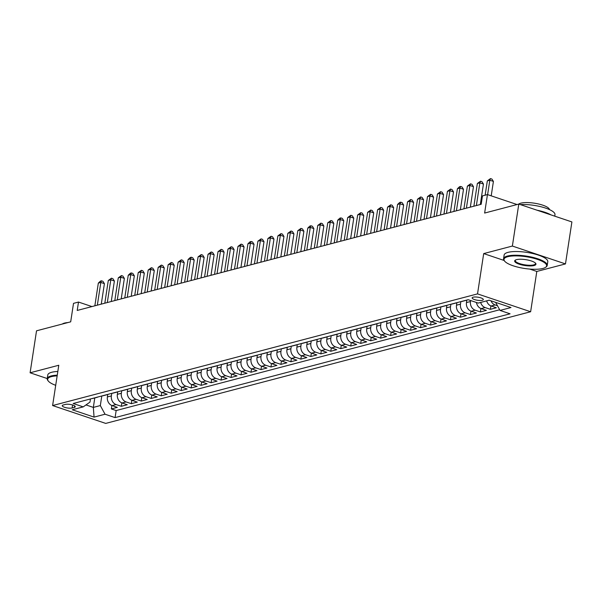 <?xml version="1.0" encoding="UTF-8"?>
<svg xmlns="http://www.w3.org/2000/svg" width="602" height="602" viewBox="0 0 602 602"><rect width="100%" height="100%" fill="white"/><g stroke="black" fill="none" stroke-linecap="round" stroke-linejoin="round"><path stroke-width="0.9" d="M473.134 297.192A5.651 1.55 -171.3 0 0 472.141 297.885A5.651 1.55 -171.3 0 0 475.941 299.969A5.651 1.55 -171.3 0 0 482.322 300.278A5.651 1.55 -171.3 0 0 483.316 299.593A5.651 1.55 -171.3 0 0 479.516 297.501A5.651 1.55 -171.3 0 0 473.134 297.192M565.474 263.917L571.9 221.935L518.796 204.078L512.37 246.052L483.692 253.592L477.529 293.889L530.633 311.746L536.803 271.449L565.474 263.917L512.37 246.052M477.529 293.889L52.607 405.552L105.719 423.409L530.633 311.746M52.607 405.552L58.778 365.256L30.1 372.788L47.242 378.553M30.1 372.788L36.526 330.814L70.69 321.837L73.512 303.363L78.501 302.053L77.214 310.451L481.186 204.289L482.473 195.898L487.454 194.581L484.633 213.055L518.796 204.078M107.766 394.461L107.382 396.944A7.066 5.734 75.3 0 0 112.1 405.59L117.337 407.358L111.355 408.931L111.874 405.515M111.761 393.362L111.378 395.898A7.066 5.734 75.3 0 0 116.088 404.544L121.326 406.305L121.852 402.888M121.326 406.305L127.308 404.732L122.071 402.971A7.066 5.734 75.3 0 1 117.36 394.325L117.736 391.842M127.714 389.216L127.331 391.706A7.066 5.734 75.3 0 0 132.049 400.353L137.286 402.113L131.304 403.686L131.823 400.27M137.685 386.597L137.309 389.08A7.066 5.734 75.3 0 0 142.019 397.726L147.257 399.495L141.274 401.067L141.801 397.651M147.663 383.978L147.279 386.461A7.066 5.734 75.3 0 0 151.997 395.108L157.235 396.868L151.252 398.441L151.772 395.025M157.634 381.352L157.257 383.843A7.066 5.734 75.3 0 0 161.968 392.489L167.213 394.25L161.223 395.823L161.75 392.406M167.612 378.733L167.228 381.216A7.066 5.734 75.3 0 0 171.946 389.863L177.184 391.631L171.201 393.204L171.72 389.787M177.59 376.115L177.206 378.598A7.066 5.734 75.3 0 0 181.917 387.244L187.162 389.005L181.172 390.578L181.699 387.161M187.561 373.488L187.184 375.979A7.066 5.734 75.3 0 0 191.895 384.625L197.132 386.386L191.15 387.959L191.669 384.543M197.539 370.87L197.155 373.353A7.066 5.734 75.3 0 0 201.866 381.999L207.111 383.767L201.121 385.34L201.647 381.924M207.509 368.251L207.133 370.734A7.066 5.734 75.3 0 0 211.844 379.38L217.081 381.141L211.099 382.714L211.618 379.298M217.488 365.632L217.104 368.115A7.066 5.734 75.3 0 0 221.814 376.762L227.059 378.523L221.069 380.095L221.596 376.679M227.458 363.006L227.082 365.489A7.066 5.734 75.3 0 0 231.793 374.135L237.03 375.904L231.048 377.477L231.567 374.06M237.436 360.387L237.053 362.871A7.066 5.734 75.3 0 0 241.771 371.517L247.008 373.278L241.018 374.85L241.545 371.434M247.407 357.769L247.031 360.252A7.066 5.734 75.3 0 0 251.741 368.898L256.979 370.659L250.996 372.232L251.516 368.815M257.385 355.142L257.001 357.626A7.066 5.734 75.3 0 0 261.719 366.272L266.957 368.04L260.967 369.613L261.494 366.197M267.356 352.524L266.979 355.007A7.066 5.734 75.3 0 0 271.69 363.653L276.928 365.414L270.945 366.987L271.464 363.57M277.334 349.905L276.95 352.388A7.066 5.734 75.3 0 0 281.668 361.034L286.906 362.795L280.916 364.368L281.443 360.952M287.304 347.279L286.928 349.762A7.066 5.734 75.3 0 0 291.639 358.408L296.876 360.177L290.894 361.749L291.413 358.333M297.283 344.66L296.899 347.143A7.066 5.734 75.3 0 0 301.617 355.79L306.854 357.55L300.872 359.123L301.391 355.707M307.253 342.041L306.877 344.525A7.066 5.734 75.3 0 0 311.588 353.171L316.825 354.932L310.843 356.504L311.369 353.088M317.231 339.415L316.848 341.898A7.066 5.734 75.3 0 0 321.566 350.545L326.803 352.313L320.821 353.886L321.34 350.469M327.202 336.796L326.826 339.28A7.066 5.734 75.3 0 0 331.536 347.926L336.774 349.687L330.791 351.259L331.318 347.843M337.18 334.178L336.796 336.661A7.066 5.734 75.3 0 0 341.515 345.307L346.752 347.068L340.77 348.641L341.289 345.224M347.151 331.551L346.775 334.035A7.066 5.734 75.3 0 0 351.485 342.681L356.723 344.449L350.74 346.022L351.267 342.606M357.129 328.933L356.745 331.416A7.066 5.734 75.3 0 0 361.463 340.062L366.701 341.823L360.718 343.396L361.238 339.979M367.1 326.314L366.723 328.797A7.066 5.734 75.3 0 0 371.434 337.444L376.679 339.204L370.689 340.777L371.216 337.361M377.078 323.688L376.694 326.171A7.066 5.734 75.3 0 0 381.412 334.817L386.65 336.586L380.667 338.158L381.186 334.742M387.056 321.069L386.672 323.552A7.066 5.734 75.3 0 0 391.383 332.199L396.628 333.959L390.638 335.532L391.165 332.116M397.027 318.45L396.65 320.934A7.066 5.734 75.3 0 0 401.361 329.58L406.598 331.341L400.616 332.914L401.135 329.497M407.005 315.824L406.621 318.308A7.066 5.734 75.3 0 0 411.332 326.954L416.576 328.722L410.587 330.295L411.113 326.878M416.975 313.206L416.599 315.689A7.066 5.734 75.3 0 0 421.31 324.335L426.547 326.096L420.565 327.669L421.084 324.252M426.953 310.587L426.57 313.07A7.066 5.734 75.3 0 0 431.28 321.716L436.525 323.477L430.535 325.05L431.062 321.634M436.924 307.961L436.548 310.444A7.066 5.734 75.3 0 0 441.258 319.098L446.496 320.858L440.513 322.431L441.033 319.015M446.902 305.342L446.518 307.825A7.066 5.734 75.3 0 0 451.229 316.471L456.474 318.232L450.484 319.805L451.011 316.389M456.873 302.723L456.497 305.206A7.066 5.734 75.3 0 0 461.207 313.853L466.445 315.614L460.462 317.186L460.981 313.77M466.851 300.097L466.467 302.58A7.066 5.734 75.3 0 0 471.185 311.234L476.423 312.995L470.433 314.568L470.96 311.151M476.453 302.49A7.066 5.734 75.3 0 0 481.156 308.608L486.393 310.369L480.411 311.941L480.93 308.525M486.649 300.865A7.066 5.734 75.3 0 0 491.134 305.989L496.372 307.75L490.382 309.323L490.908 305.906M72.127 407.99L74.317 407.411A5.478 1.505 -171.3 0 0 75.28 406.749A5.478 1.505 -171.3 0 0 71.6 404.717A5.478 1.505 -171.3 0 0 65.422 404.424L63.225 404.995A5.478 1.505 -171.3 0 0 62.262 405.665A5.478 1.505 -171.3 0 0 65.949 407.689A5.478 1.505 -171.3 0 0 72.127 407.99L72.586 404.98M94.785 397.93L93.34 407.403L100.323 405.567L105.034 414.221L115.08 417.6L510.075 313.8L500.029 310.421L511 307.539L489.185 300.195L478.206 303.084L468.16 299.706L73.173 403.498L83.219 406.884L89.984 402.098L90.466 398.953M105.034 414.221L94.062 417.103L72.248 409.766L83.219 406.884M470.613 300.526L470.455 301.534L466.467 302.58M460.869 301.617L460.485 304.153L456.497 305.206M450.898 304.236L450.507 306.779L446.518 307.825M440.92 306.862L440.536 309.398L436.548 310.444M430.949 309.481L430.558 312.017L426.57 313.07M420.971 312.099L420.587 314.643L416.599 315.689M411 314.726L410.609 317.262L406.621 318.308M401.022 317.344L400.639 319.88L396.65 320.934M391.052 319.963L390.66 322.506L386.672 323.552M381.074 322.589L380.69 325.125L376.694 326.171M371.103 325.208L370.712 327.744L366.723 328.797M361.125 327.827L360.741 330.37L356.745 331.416M351.154 330.453L350.763 332.989L346.775 334.035M341.176 333.072L340.792 335.607L336.796 336.661M331.205 335.69L330.814 338.234L326.826 339.28M321.227 338.316L320.843 340.852L316.848 341.898M311.257 340.935L310.865 343.471L306.877 344.525M301.278 343.554L300.887 346.097L296.899 347.143M291.308 346.18L290.916 348.716L286.928 349.762M281.33 348.799L280.938 351.335L276.95 352.388M271.359 351.417L270.968 353.961L266.979 355.007M261.381 354.044L260.99 356.58L257.001 357.626M251.403 356.662L251.019 359.198L247.031 360.252M241.432 359.281L241.041 361.825L237.053 362.871M231.454 361.907L231.07 364.443L227.082 365.489M221.483 364.526L221.092 367.062L217.104 368.115M211.505 367.145L211.121 369.688L207.133 370.734M201.535 369.771L201.143 372.307L197.155 373.353M191.556 372.39L191.173 374.926L187.184 375.979M181.586 375.008L181.194 377.552L177.206 378.598M171.608 377.635L171.224 380.171L167.228 381.216M161.637 380.253L161.246 382.789L157.257 383.843M151.659 382.872L151.275 385.415L147.279 386.461M141.688 385.498L141.297 388.034L137.309 389.08M131.71 388.117L131.326 390.653L127.331 391.706M121.739 390.736L121.348 393.279L117.36 394.325M111.355 408.931L116.163 410.549L499.668 309.767M497.47 305.733L495.122 304.943A7.066 5.734 -104.7 0 1 490.976 300.804M490.382 309.323L485.144 307.562A7.066 5.734 -104.7 0 1 480.659 302.437M480.411 311.941L475.174 310.18A7.066 5.734 -104.7 0 1 470.455 301.534M470.433 314.568L465.195 312.807A7.066 5.734 -104.7 0 1 460.485 304.153M460.462 317.186L455.225 315.425A7.066 5.734 -104.7 0 1 450.507 306.779M450.484 319.805L445.247 318.044A7.066 5.734 -104.7 0 1 440.536 309.398M440.513 322.431L435.276 320.67A7.066 5.734 -104.7 0 1 430.558 312.017M430.535 325.05L425.298 323.289A7.066 5.734 -104.7 0 1 420.587 314.643M420.565 327.669L415.327 325.908A7.066 5.734 -104.7 0 1 410.609 317.262M410.587 330.295L405.349 328.526A7.066 5.734 -104.7 0 1 400.639 319.88M400.616 332.914L395.379 331.153A7.066 5.734 -104.7 0 1 390.66 322.506M390.638 335.532L385.4 333.771A7.066 5.734 -104.7 0 1 380.69 325.125M380.667 338.158L375.43 336.39A7.066 5.734 -104.7 0 1 370.712 327.744M370.689 340.777L365.452 339.016A7.066 5.734 -104.7 0 1 360.741 330.37M360.718 343.396L355.473 341.635A7.066 5.734 -104.7 0 1 350.763 332.989M350.74 346.022L345.503 344.254A7.066 5.734 -104.7 0 1 340.792 335.607M340.77 348.641L335.525 346.88A7.066 5.734 -104.7 0 1 330.814 338.234M330.791 351.259L325.554 349.499A7.066 5.734 -104.7 0 1 320.843 340.852M320.821 353.886L315.576 352.117A7.066 5.734 -104.7 0 1 310.865 343.471M310.843 356.504L305.605 354.744A7.066 5.734 -104.7 0 1 300.887 346.097M300.872 359.123L295.627 357.362A7.066 5.734 -104.7 0 1 290.916 348.716M290.894 361.749L285.657 359.981A7.066 5.734 -104.7 0 1 280.938 351.335M280.916 364.368L275.678 362.607A7.066 5.734 -104.7 0 1 270.968 353.961M270.945 366.987L265.708 365.226A7.066 5.734 -104.7 0 1 260.99 356.58M260.967 369.613L255.73 367.845A7.066 5.734 -104.7 0 1 251.019 359.198M250.996 372.232L245.759 370.471A7.066 5.734 -104.7 0 1 241.041 361.825M241.018 374.85L235.781 373.089A7.066 5.734 -104.7 0 1 231.07 364.443M231.048 377.477L225.81 375.708A7.066 5.734 -104.7 0 1 221.092 367.062M221.069 380.095L215.832 378.334A7.066 5.734 -104.7 0 1 211.121 369.688M211.099 382.714L205.861 380.953A7.066 5.734 -104.7 0 1 201.143 372.307M201.121 385.34L195.883 383.572A7.066 5.734 -104.7 0 1 191.173 374.926M191.15 387.959L185.913 386.198A7.066 5.734 -104.7 0 1 181.194 377.552M181.172 390.578L175.934 388.817A7.066 5.734 -104.7 0 1 171.224 380.171M171.201 393.204L165.964 391.435A7.066 5.734 -104.7 0 1 161.246 382.789M161.223 395.823L155.986 394.062A7.066 5.734 -104.7 0 1 151.275 385.415M151.252 398.441L146.008 396.68A7.066 5.734 -104.7 0 1 141.297 388.034M141.274 401.067L136.037 399.299A7.066 5.734 -104.7 0 1 131.326 390.653M131.304 403.686L126.059 401.925A7.066 5.734 -104.7 0 1 121.348 393.279M96.102 397.478A7.066 5.734 75.3 0 0 97.095 397.328A7.066 5.734 75.3 0 0 98.028 396.966M92.114 398.524A7.066 5.734 75.3 0 0 93.107 398.373L97.095 397.328M101.791 395.981L100.323 405.567M517.043 204.537L487.454 194.581M91.948 306.576L78.501 302.053M85.973 404.928L93.34 407.403L94.062 417.103M116.163 410.549L115.08 417.6M102.092 395.905A7.066 5.734 75.3 0 0 103.077 395.755L107.066 394.701A7.066 5.734 -104.7 0 1 106.08 394.852M108.006 394.348A7.066 5.734 -104.7 0 1 107.066 394.701M112.062 393.279A7.066 5.734 75.3 0 0 113.056 393.129L117.044 392.083A7.066 5.734 -104.7 0 1 116.051 392.233M117.977 391.729A7.066 5.734 -104.7 0 1 117.044 392.083M122.04 390.66A7.066 5.734 75.3 0 0 123.026 390.51L127.022 389.464A7.066 5.734 -104.7 0 1 126.029 389.614M127.955 389.103A7.066 5.734 -104.7 0 1 127.022 389.464M132.011 388.042A7.066 5.734 75.3 0 0 133.004 387.891L136.993 386.838A7.066 5.734 -104.7 0 1 135.999 386.988M137.933 386.484A7.066 5.734 -104.7 0 1 136.993 386.838M141.989 385.415A7.066 5.734 75.3 0 0 142.975 385.265L146.971 384.219A7.066 5.734 -104.7 0 1 145.977 384.369M147.904 383.865A7.066 5.734 -104.7 0 1 146.971 384.219M151.96 382.797A7.066 5.734 75.3 0 0 152.953 382.646L156.941 381.6A7.066 5.734 -104.7 0 1 155.948 381.751M157.882 381.239A7.066 5.734 -104.7 0 1 156.941 381.6M161.938 380.178A7.066 5.734 75.3 0 0 162.924 380.028L166.92 378.974A7.066 5.734 -104.7 0 1 165.926 379.125M167.853 378.62A7.066 5.734 -104.7 0 1 166.92 378.974M171.909 377.552A7.066 5.734 75.3 0 0 172.902 377.401L176.89 376.355A7.066 5.734 -104.7 0 1 175.897 376.506M177.831 376.002A7.066 5.734 -104.7 0 1 176.89 376.355M181.887 374.933A7.066 5.734 75.3 0 0 182.873 374.783L186.868 373.737A7.066 5.734 -104.7 0 1 185.875 373.887M187.801 373.375A7.066 5.734 -104.7 0 1 186.868 373.737M191.857 372.314A7.066 5.734 75.3 0 0 192.851 372.164L196.839 371.11A7.066 5.734 -104.7 0 1 195.846 371.261M197.78 370.757A7.066 5.734 -104.7 0 1 196.839 371.11M201.836 369.688A7.066 5.734 75.3 0 0 202.821 369.538L206.817 368.492A7.066 5.734 -104.7 0 1 205.824 368.642M207.75 368.138A7.066 5.734 -104.7 0 1 206.817 368.492M211.806 367.07A7.066 5.734 75.3 0 0 212.799 366.919L216.788 365.873A7.066 5.734 -104.7 0 1 215.794 366.024M217.728 365.512A7.066 5.734 -104.7 0 1 216.788 365.873M221.784 364.451A7.066 5.734 75.3 0 0 222.778 364.3L226.766 363.247A7.066 5.734 -104.7 0 1 225.773 363.397M227.699 362.893A7.066 5.734 -104.7 0 1 226.766 363.247M231.755 361.825A7.066 5.734 75.3 0 0 232.748 361.674L236.737 360.628A7.066 5.734 -104.7 0 1 235.751 360.779M237.677 360.274A7.066 5.734 -104.7 0 1 236.737 360.628M241.733 359.206A7.066 5.734 75.3 0 0 242.726 359.055L246.715 358.009A7.066 5.734 -104.7 0 1 245.721 358.16M247.648 357.648A7.066 5.734 -104.7 0 1 246.715 358.009M251.704 356.587A7.066 5.734 75.3 0 0 252.697 356.437L256.685 355.383A7.066 5.734 -104.7 0 1 255.7 355.534M257.626 355.029A7.066 5.734 -104.7 0 1 256.685 355.383M261.682 353.961A7.066 5.734 75.3 0 0 262.675 353.81L266.663 352.764A7.066 5.734 -104.7 0 1 265.67 352.915M267.597 352.411A7.066 5.734 -104.7 0 1 266.663 352.764M271.652 351.342A7.066 5.734 75.3 0 0 272.646 351.192L276.634 350.146A7.066 5.734 -104.7 0 1 275.648 350.296M277.575 349.785A7.066 5.734 -104.7 0 1 276.634 350.146M281.631 348.724A7.066 5.734 75.3 0 0 282.624 348.573L286.612 347.52A7.066 5.734 -104.7 0 1 285.619 347.67M287.545 347.166A7.066 5.734 -104.7 0 1 286.612 347.52M291.601 346.097A7.066 5.734 75.3 0 0 292.595 345.947L296.583 344.901A7.066 5.734 -104.7 0 1 295.597 345.051M297.523 344.547A7.066 5.734 -104.7 0 1 296.583 344.901M301.579 343.479A7.066 5.734 75.3 0 0 302.573 343.328L306.561 342.282A7.066 5.734 -104.7 0 1 305.568 342.433M307.494 341.921A7.066 5.734 -104.7 0 1 306.561 342.282M311.55 340.86A7.066 5.734 75.3 0 0 312.543 340.709L316.532 339.656A7.066 5.734 -104.7 0 1 315.546 339.806M317.472 339.302A7.066 5.734 -104.7 0 1 316.532 339.656M321.528 338.234A7.066 5.734 75.3 0 0 322.522 338.083L326.51 337.037A7.066 5.734 -104.7 0 1 325.516 337.188M327.443 336.684A7.066 5.734 -104.7 0 1 326.51 337.037M331.506 335.615A7.066 5.734 75.3 0 0 332.492 335.464L336.48 334.419A7.066 5.734 -104.7 0 1 335.495 334.569M337.421 334.057A7.066 5.734 -104.7 0 1 336.48 334.419M341.477 332.996A7.066 5.734 75.3 0 0 342.47 332.846L346.459 331.792A7.066 5.734 -104.7 0 1 345.465 331.943M347.392 331.439A7.066 5.734 -104.7 0 1 346.459 331.792M351.455 330.37A7.066 5.734 75.3 0 0 352.441 330.22L356.437 329.174A7.066 5.734 -104.7 0 1 355.443 329.324M357.37 328.82A7.066 5.734 -104.7 0 1 356.437 329.174M361.426 327.751A7.066 5.734 75.3 0 0 362.419 327.601L366.407 326.555A7.066 5.734 -104.7 0 1 365.414 326.705M367.348 326.194A7.066 5.734 -104.7 0 1 366.407 326.555M371.404 325.133A7.066 5.734 75.3 0 0 372.39 324.982L376.385 323.929A7.066 5.734 -104.7 0 1 375.392 324.079M377.319 323.575A7.066 5.734 -104.7 0 1 376.385 323.929M381.375 322.506A7.066 5.734 75.3 0 0 382.368 322.356L386.356 321.31A7.066 5.734 -104.7 0 1 385.363 321.46M387.297 320.956A7.066 5.734 -104.7 0 1 386.356 321.31M391.353 319.888A7.066 5.734 75.3 0 0 392.338 319.737L396.334 318.691A7.066 5.734 -104.7 0 1 395.341 318.842M397.267 318.33A7.066 5.734 -104.7 0 1 396.334 318.691M401.323 317.269A7.066 5.734 75.3 0 0 402.317 317.119L406.305 316.065A7.066 5.734 -104.7 0 1 405.312 316.216M407.245 315.711A7.066 5.734 -104.7 0 1 406.305 316.065M411.301 314.643A7.066 5.734 75.3 0 0 412.287 314.492L416.283 313.446A7.066 5.734 -104.7 0 1 415.29 313.597M417.216 313.093A7.066 5.734 -104.7 0 1 416.283 313.446M421.272 312.024A7.066 5.734 75.3 0 0 422.265 311.874L426.254 310.828A7.066 5.734 -104.7 0 1 425.26 310.978M427.194 310.466A7.066 5.734 -104.7 0 1 426.254 310.828M431.25 309.405A7.066 5.734 75.3 0 0 432.244 309.255L436.232 308.201A7.066 5.734 -104.7 0 1 435.238 308.352M437.165 307.848A7.066 5.734 -104.7 0 1 436.232 308.201M441.221 306.779A7.066 5.734 75.3 0 0 442.214 306.629L446.202 305.583A7.066 5.734 -104.7 0 1 445.217 305.733M447.143 305.229A7.066 5.734 -104.7 0 1 446.202 305.583M451.199 304.16A7.066 5.734 75.3 0 0 452.192 304.01L456.181 302.964A7.066 5.734 -104.7 0 1 455.187 303.115M457.114 302.603A7.066 5.734 -104.7 0 1 456.181 302.964M461.17 301.542A7.066 5.734 75.3 0 0 462.163 301.391L466.151 300.338A7.066 5.734 -104.7 0 1 465.165 300.488M467.092 299.984A7.066 5.734 -104.7 0 1 466.151 300.338M500.029 310.421L495.642 302.37M483.692 253.592L504.1 260.455M529.722 269.071L536.803 271.449M101.271 304.123L104.409 283.647L100.82 282.436L97.343 305.161M98.329 283.098L100.481 281.074L101.482 280.818L100.82 282.436L98.329 283.098L94.853 305.816M101.482 280.818L102.919 281.3L104.409 283.647M57.152 375.859A21.552 5.922 -171.3 0 0 51.463 376.619A21.552 5.922 -171.3 0 0 48.303 381.058A21.552 5.922 -171.3 0 0 55.708 385.318M48.303 381.058L47.874 380.517A22.086 6.065 8.7 0 1 47.227 378.666A22.086 6.065 8.7 0 1 51.11 375.972A22.086 6.065 8.7 0 1 57.258 375.174M62.36 324.019A15.9 4.372 8.7 0 1 64.489 323.093A15.9 4.372 8.7 0 1 67.86 322.574M47.227 378.666L47.791 374.971A22.086 6.065 8.7 0 1 51.682 372.277A22.086 6.065 8.7 0 1 57.822 371.479M507.802 256.7A21.552 5.922 -171.3 0 0 504.642 261.14A21.552 5.922 -171.3 0 0 521.505 267.943A21.552 5.922 -171.3 0 0 542.823 268.477A21.552 5.922 -171.3 0 0 545.472 267.386A21.552 5.922 -171.3 0 0 534.967 258.612A21.552 5.922 -171.3 0 0 507.802 256.7M504.642 261.14L504.213 260.598A22.086 6.065 8.7 0 1 503.565 258.747A22.086 6.065 8.7 0 1 507.448 256.053A22.086 6.065 8.7 0 1 532.364 257.257A22.086 6.065 8.7 0 1 547.218 265.429A22.086 6.065 8.7 0 1 546.044 267.002L545.472 267.386M516.561 259.643A10.776 2.965 8.7 0 1 527.217 259.913A10.776 2.965 8.7 0 1 535.652 263.315A10.776 2.965 8.7 0 1 534.072 265.535A10.776 2.965 8.7 0 1 520.489 264.579A10.776 2.965 8.7 0 1 515.237 260.192A10.776 2.965 8.7 0 1 516.561 259.643M515.56 260.004A10.249 2.814 -171.3 0 0 515.259 260.538A10.249 2.814 -171.3 0 0 522.16 264.323A10.249 2.814 -171.3 0 0 533.718 264.888A10.249 2.814 -171.3 0 0 535.517 263.638A10.249 2.814 -171.3 0 0 535.396 263.036M518.698 204.101A15.9 4.372 8.7 0 1 520.82 203.167A15.9 4.372 8.7 0 1 538.218 203.912A15.9 4.372 8.7 0 1 549.468 209.601M503.565 258.747L504.13 255.052A22.086 6.065 8.7 0 1 508.013 252.358A22.086 6.065 8.7 0 1 532.928 253.562A22.086 6.065 8.7 0 1 547.782 261.735L547.218 265.429M537.044 210.218A22.086 6.065 8.7 0 1 550.958 214.891M520.346 204.597A22.086 6.065 8.7 0 1 543.501 207.434A22.086 6.065 8.7 0 1 554.976 214.718L554.758 216.171M111.25 301.504L114.38 281.021L110.791 279.817L107.314 302.535M108.3 280.472L111.46 278.192L110.791 279.817L108.3 280.472L104.823 303.197M111.46 278.192L112.89 278.673L114.38 281.021M121.22 298.885L124.358 278.402L120.769 277.198L117.292 299.916M118.278 277.853L121.431 275.573L120.769 277.198L118.278 277.853L114.801 300.571M121.431 275.573L122.868 276.055L124.358 278.402M131.198 296.259L134.329 275.784L130.747 274.572L127.27 297.298M128.249 275.234L130.408 273.21L131.409 272.954L130.747 274.572L128.249 275.234L124.772 297.952M131.409 272.954L132.839 273.436L134.329 275.784M141.169 293.641L144.307 273.157L140.718 271.953L137.241 294.671M138.227 272.608L141.38 270.328L140.718 271.953L138.227 272.608L134.75 295.334M141.38 270.328L142.817 270.81L144.307 273.157M151.147 291.022L154.278 270.539L150.696 269.335L147.219 292.053M148.197 269.989L151.358 267.709L150.696 269.335L148.197 269.989L144.721 292.707M151.358 267.709L152.788 268.191L154.278 270.539M161.118 288.396L164.256 267.92L160.666 266.709L157.19 289.434M158.175 267.371L161.328 265.091L160.666 266.709L158.175 267.371L154.699 290.089M161.328 265.091L162.766 265.572L164.256 267.92M171.096 285.777L174.226 265.294L170.644 264.09L167.168 286.808M168.146 264.745L171.307 262.464L170.644 264.09L168.146 264.745L164.67 287.47M171.307 262.464L172.736 262.946L174.226 265.294M181.074 283.158L184.204 262.675L180.615 261.471L177.138 284.189M178.124 262.126L181.277 259.846L180.615 261.471L178.124 262.126L174.648 284.844M181.277 259.846L182.715 260.327L184.204 262.675M191.045 280.532L194.183 260.056L190.593 258.845L187.117 281.57M188.095 259.507L190.255 257.483L191.255 257.227L190.593 258.845L188.095 259.507L184.618 282.225M191.255 257.227L192.685 257.709L194.183 260.056M201.023 277.913L204.153 257.43L200.564 256.226L197.087 278.944M198.073 256.881L201.226 254.601L200.564 256.226L198.073 256.881L194.596 279.606M201.226 254.601L202.663 255.082L204.153 257.43M210.993 275.295L214.131 254.812L210.542 253.608L207.065 276.326M208.044 254.262L211.204 251.982L210.542 253.608L208.044 254.262L204.567 276.98M211.204 251.982L212.634 252.464L214.131 254.812M220.972 272.676L224.102 252.193L220.513 250.981L217.036 273.707M218.022 251.644L221.175 249.363L220.513 250.981L218.022 251.644L214.545 274.361M221.175 249.363L222.612 249.845L224.102 252.193M230.942 270.05L234.08 249.567L230.491 248.363L227.014 271.081M227.992 249.017L231.153 246.737L230.491 248.363L227.992 249.017L224.516 271.743M231.153 246.737L232.59 247.219L234.08 249.567M240.92 267.431L244.051 246.948L240.461 245.744L236.985 268.462M237.971 246.399L241.124 244.119L240.461 245.744L237.971 246.399L234.494 269.117M241.124 244.119L242.561 244.6L244.051 246.948M250.891 264.812L254.029 244.329L250.44 243.118L246.963 265.843M247.941 243.78L250.101 241.756L251.102 241.5L250.44 243.118L247.941 243.78L244.465 266.498M251.102 241.5L252.539 241.981L254.029 244.329M260.869 262.186L264 241.703L260.41 240.499L256.934 263.217M257.919 241.154L261.072 238.874L260.41 240.499L257.919 241.154L254.443 263.879M261.072 238.874L262.51 239.355L264 241.703M270.84 259.567L273.978 239.084L270.388 237.88L266.912 260.598M267.89 238.535L271.05 236.255L270.388 237.88L267.89 238.535L264.413 261.253M271.05 236.255L272.488 236.737L273.978 239.084M280.818 256.949L283.948 236.466L280.359 235.254L276.882 257.98M277.868 235.916L281.021 233.636L280.359 235.254L277.868 235.916L274.392 258.634M281.021 233.636L282.458 234.118L283.948 236.466M290.789 254.322L293.926 233.839L290.337 232.635L286.861 255.353M287.846 233.29L290.999 231.01L290.337 232.635L287.846 233.29L284.362 256.016M290.999 231.01L292.437 231.492L293.926 233.839M300.767 251.704L303.897 231.221L300.308 230.017L296.831 252.735M297.817 230.671L300.97 228.391L300.308 230.017L297.817 230.671L294.34 253.389M300.97 228.391L302.407 228.873L303.897 231.221M310.737 249.085L313.875 228.602L310.286 227.39L306.809 250.116M307.795 228.053L309.947 226.028L310.948 225.773L310.286 227.39L307.795 228.053L304.319 250.771M310.948 225.773L312.385 226.254L313.875 228.602M320.715 246.459L323.846 225.983L320.256 224.772L316.78 247.49M317.766 225.426L320.919 223.146L320.256 224.772L317.766 225.426L314.289 248.152M320.919 223.146L322.356 223.628L323.846 225.983M330.686 243.84L333.824 223.357L330.235 222.153L326.758 244.871M327.744 222.808L330.897 220.528L330.235 222.153L327.744 222.808L324.267 245.526M330.897 220.528L332.334 221.009L333.824 223.357M340.664 241.221L343.795 220.738L340.213 219.527L336.729 242.252M337.714 220.189L339.874 218.165L340.875 217.909L340.213 219.527L337.714 220.189L334.238 242.907M340.875 217.909L342.305 218.391L343.795 220.738M350.635 238.595L353.773 218.12L350.183 216.908L346.707 239.626M347.693 217.563L350.846 215.283L350.183 216.908L347.693 217.563L344.216 240.288M350.846 215.283L352.283 215.764L353.773 218.12M360.613 235.976L363.743 215.493L360.162 214.289L356.685 237.007M357.663 214.944L360.824 212.664L360.162 214.289L357.663 214.944L354.187 237.662M360.824 212.664L362.253 213.146L363.743 215.493M370.584 233.358L373.722 212.875L370.132 211.663L366.656 234.389M367.641 212.325L370.794 210.045L370.132 211.663L367.641 212.325L364.165 235.043M370.794 210.045L372.232 210.527L373.722 212.875M380.562 230.732L383.692 210.256L380.11 209.044L376.634 231.762M377.612 209.699L380.773 207.419L380.11 209.044L377.612 209.699L374.135 232.425M380.773 207.419L382.202 207.901L383.692 210.256M390.532 228.113L393.67 207.63L390.081 206.426L386.604 229.144M387.59 207.08L390.743 204.8L390.081 206.426L387.59 207.08L384.114 229.798M390.743 204.8L392.18 205.282L393.67 207.63M400.511 225.494L403.641 205.011L400.059 203.8L396.583 226.525M397.561 204.462L399.72 202.438L400.721 202.182L400.059 203.8L397.561 204.462L394.084 227.18M400.721 202.182L402.151 202.663L403.641 205.011M410.489 222.868L413.619 202.392L410.03 201.181L406.553 223.899M407.539 201.836L410.692 199.555L410.03 201.181L407.539 201.836L404.062 224.561M410.692 199.555L412.129 200.037L413.619 202.392M420.459 220.249L423.597 199.766L420.008 198.562L416.531 221.28M417.51 199.217L420.67 196.937L420.008 198.562L417.51 199.217L414.033 221.935M420.67 196.937L422.1 197.418L423.597 199.766M430.438 217.631L433.568 197.147L429.978 195.936L426.502 218.661M427.488 196.598L430.641 194.318L429.978 195.936L427.488 196.598L424.011 219.316M430.641 194.318L432.078 194.8L433.568 197.147M440.408 215.004L443.546 194.529L439.957 193.317L436.48 216.035M437.458 193.972L440.619 191.692L439.957 193.317L437.458 193.972L433.982 216.697M440.619 191.692L442.056 192.173L443.546 194.529M450.386 212.386L453.517 191.903L449.927 190.699L446.451 213.417M447.436 191.353L450.589 189.073L449.927 190.699L447.436 191.353L443.96 214.071M450.589 189.073L452.027 189.555L453.517 191.903M460.357 209.767L463.495 189.284L459.905 188.072L456.429 210.798M457.407 188.735L459.567 186.71L460.568 186.454L459.905 188.072L457.407 188.735L453.931 211.452M460.568 186.454L462.005 186.936L463.495 189.284M470.335 207.141L473.465 186.665L469.876 185.454L466.399 208.172M467.385 186.108L470.538 183.828L469.876 185.454L467.385 186.108L463.909 208.834M470.538 183.828L471.976 184.31L473.465 186.665M480.306 204.522L483.444 184.039L479.854 182.835L476.378 205.553M477.356 183.49L480.516 181.21L479.854 182.835L477.356 183.49L473.879 206.208M480.516 181.21L481.954 181.691L483.444 184.039M491.209 195.846L493.414 181.42L489.825 180.209L487.62 194.642M487.334 180.871L490.487 178.591L489.825 180.209L487.334 180.871L485.144 195.191M490.487 178.591L491.924 179.072L493.414 181.42M111.378 395.898L107.382 396.944M116.088 404.544L112.1 405.59M495.122 304.943L491.134 305.989M485.144 307.562L481.156 308.608M475.174 310.18L471.185 311.234M465.195 312.807L461.207 313.853M455.225 315.425L451.229 316.471M445.247 318.044L441.258 319.098M435.276 320.67L431.28 321.716M425.298 323.289L421.31 324.335M415.327 325.908L411.332 326.954M405.349 328.526L401.361 329.58M395.379 331.153L391.383 332.199M385.4 333.771L381.412 334.817M375.43 336.39L371.434 337.444M365.452 339.016L361.463 340.062M355.473 341.635L351.485 342.681M345.503 344.254L341.515 345.307M335.525 346.88L331.536 347.926M325.554 349.499L321.566 350.545M315.576 352.117L311.588 353.171M305.605 354.744L301.617 355.79M295.627 357.362L291.639 358.408M285.657 359.981L281.668 361.034M275.678 362.607L271.69 363.653M265.708 365.226L261.719 366.272M255.73 367.845L251.741 368.898M245.759 370.471L241.771 371.517M235.781 373.089L231.793 374.135M225.81 375.708L221.814 376.762M215.832 378.334L211.844 379.38M205.861 380.953L201.866 381.999M195.883 383.572L191.895 384.625M185.913 386.198L181.917 387.244M175.934 388.817L171.946 389.863M165.964 391.435L161.968 392.489M155.986 394.062L151.997 395.108M146.008 396.68L142.019 397.726M136.037 399.299L132.049 400.353M126.059 401.925L122.071 402.971M74.565 405.823L74.317 407.411"/></g></svg>
